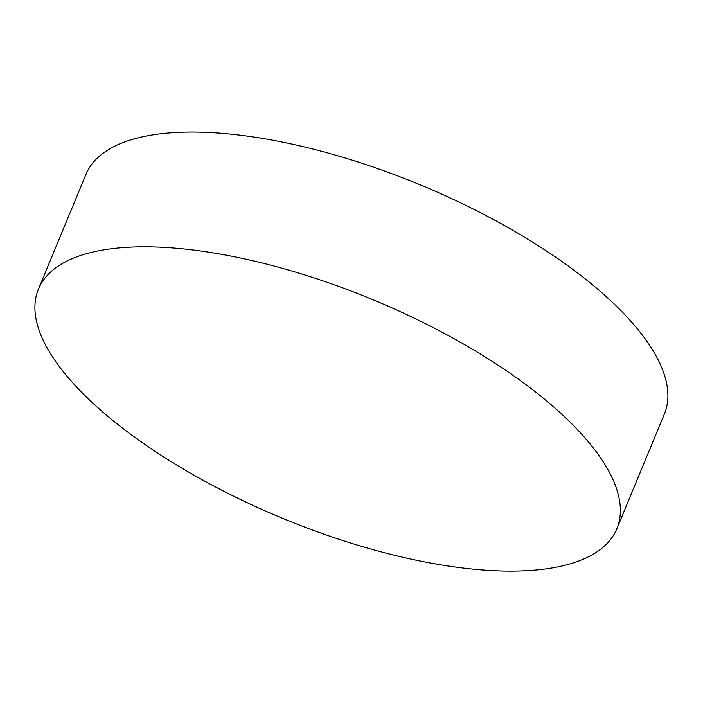 <?xml version="1.0" encoding="UTF-8"?>
<svg xmlns="http://www.w3.org/2000/svg" width="703" height="703" viewBox="0 0 703 703"><rect width="100%" height="100%" fill="white"/><g stroke="black" fill="none" stroke-linecap="round" stroke-linejoin="round"><path stroke-width="1.05" d="M38.428 289.17L85.959 174.406A313.046 118.28 22.5 0 1 251.902 136.751A313.046 118.28 22.5 0 1 551.328 254.231A313.046 118.28 22.5 0 1 664.388 413.997L616.856 528.761A313.046 118.28 22.5 0 1 282.378 518.243A313.046 118.28 22.5 0 1 38.428 289.17A313.046 118.28 22.5 0 1 204.362 251.516A313.046 118.28 22.5 0 1 503.787 368.996A313.046 118.28 22.5 0 1 616.856 528.761"/></g></svg>
